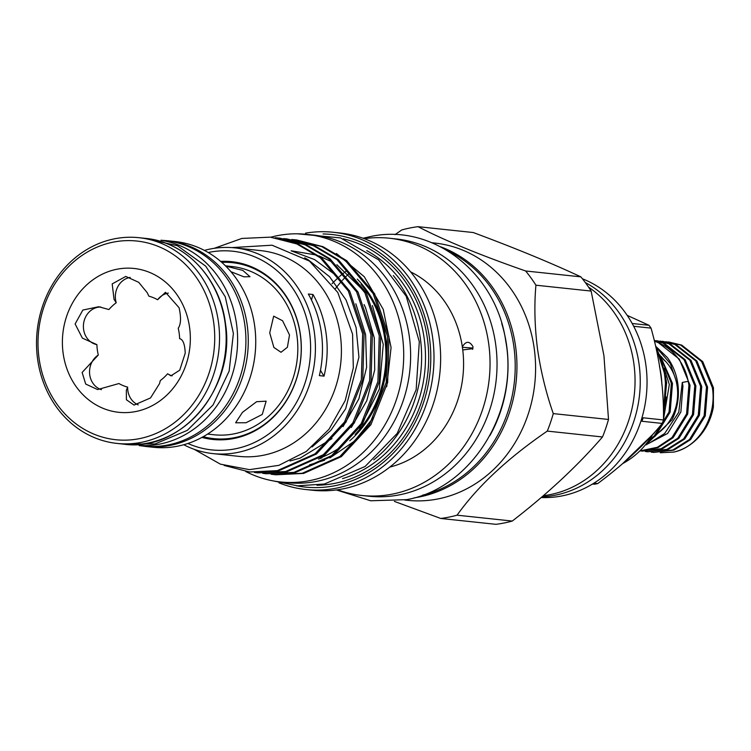 <?xml version="1.0" encoding="UTF-8"?>
<svg xmlns="http://www.w3.org/2000/svg" width="751" height="751" viewBox="0 0 751 751"><rect width="100%" height="100%" fill="white"/><g stroke="black" fill="none" stroke-linecap="round" stroke-linejoin="round"><path stroke-width="1.13" d="M668.878 375.087A45.529 40.216 96.1 0 1 671.666 386.061M664.532 360.273A45.529 40.216 96.1 0 1 677.195 386.652A45.529 40.216 96.1 0 1 658.533 432.717M668.277 341.893L681.692 345.103L702.729 361.625L713.45 387.76L713.375 407.023A55.724 49.219 96.1 0 1 673.882 452.064C699.031 446.967 717.139 416.073 712.333 387.638L701.612 361.503L680.575 344.991L665.902 341.705M640.396 450.788L657.369 447.296L671.948 437.608L686.583 413.914L688.92 385.15L688.226 381.33L682.293 382.456L678.782 412.205L664.616 433.552L651.145 441.973M688.226 381.33A55.724 49.219 96.1 0 0 654.769 341.386L658.28 342.616L679.317 359.138L690.038 385.272L687.7 414.036L673.065 437.72L657.904 447.652L640.293 450.882M640.218 450.966L661.115 448.741L677.796 438.227L692.441 414.533L694.778 385.779L684.058 359.645L663.02 343.123L654.59 340.616M654.562 340.522L664.137 343.245L685.175 359.757L695.895 385.892L693.558 414.655L678.913 438.349L662.232 448.863L641.88 451.173M645.372 451.473L647.728 451.792L666.972 449.37L683.654 438.847L698.289 415.153L700.627 386.399L689.906 360.264L668.869 343.742L654.553 340.485M656.571 340.654L669.986 343.864L691.023 360.386L701.744 386.512L699.406 415.275L684.771 438.969L668.09 449.483L647.728 451.792M651.22 452.102L653.586 452.421L672.821 449.99L689.502 439.466L704.147 415.782L706.484 387.018L695.755 360.884L674.717 344.362L660.054 341.085M662.429 341.273L675.844 344.484L696.881 361.006L707.602 387.14L705.264 415.894L690.62 439.588L673.938 450.112L653.586 452.421M661.096 356.396L665.198 361.137L663.124 359.194M655.914 346.464L667.386 357.589A55.724 49.219 96.1 0 1 677.843 383.977A55.724 49.219 96.1 0 1 672.089 419.753C677.346 408.028 679.054 396.087 677.214 383.911L670.267 363.568L656.402 347.525M665.996 379.264L666.635 382.785L663.734 413.21M650.375 439.204L654.393 435.74L669.028 412.046L671.366 383.292L660.936 357.551M659.894 354.904L672.483 383.404L670.145 412.168L655.51 435.862L648.92 441.184M664.719 405.756L666.034 396.847M172.186 375.81A18.972 16.757 96.1 0 1 167.604 373.754L170.909 375.838L179.724 370.187L185.225 353.177C184.868 344.249 183.009 339.414 179.639 338.663A46.806 41.333 96.1 0 0 179.198 333.416A46.806 41.333 96.1 0 0 178.231 328.281C180.963 324.254 181.235 317.401 179.076 307.713L165.492 292.299L157.597 299.752A46.806 41.333 96.1 0 0 148.895 296.166L147.224 292.693L138.7 282.32L125.764 276.434L112.19 283.897L114.049 299.367L116.227 302.737A18.972 16.757 96.1 0 1 115.532 299.518A18.972 16.757 96.1 0 1 130.176 277.429M157.597 299.752A18.972 16.757 96.1 0 1 168.337 293.106M138.184 404.883A18.972 16.757 96.1 0 1 127.82 390.445A18.972 16.757 96.1 0 1 127.642 387.131L126.337 390.295L126.412 399.767L134.054 405.089L150.529 397.936L159.522 383.62L160.301 380.56A46.806 41.333 96.1 0 0 167.604 373.754M101.432 389.685A18.972 16.757 96.1 0 1 89.622 373.838A18.972 16.757 96.1 0 1 98.297 355.026L82.122 372.458L85.708 384.043L97.583 389.572L118.93 383.545A46.806 41.333 96.1 0 0 127.642 387.131M63.112 353.101A72.331 63.882 -83.9 0 0 135.978 411.492A72.331 63.882 -83.9 0 0 189.618 327.661A72.331 63.882 -83.9 0 0 116.752 269.271A72.331 63.882 -83.9 0 0 63.112 353.101M98.297 355.026A46.806 41.333 96.1 0 1 97.33 349.882A46.806 41.333 96.1 0 1 96.898 344.634A18.972 16.757 96.1 0 1 83.502 324.263A18.972 16.757 96.1 0 1 100.756 307.009M213.725 322.817A99.892 88.224 -83.9 0 0 113.082 242.169A99.892 88.224 -83.9 0 0 39.005 357.955A99.892 88.224 -83.9 0 0 139.639 438.603A99.892 88.224 -83.9 0 0 213.725 322.817M37.55 358.753A103.45 91.369 96.1 0 1 138.944 237.691A103.45 91.369 96.1 0 1 218.494 322.367A103.45 91.369 96.1 0 1 117.1 443.437A103.45 91.369 96.1 0 1 37.55 358.753M160.986 240.207L165.473 240.686A103.272 91.209 96.1 0 1 245.906 339.076A103.272 91.209 96.1 0 1 168.29 444.911A103.272 91.209 96.1 0 1 143.657 446.075L139.17 445.596M162.338 240.517A103.272 91.209 96.1 0 1 237.616 341.142A103.272 91.209 96.1 0 1 160.001 444.038A103.272 91.209 96.1 0 1 140.559 445.578M230.933 271.702L243.944 276.828L250.008 276.706L242.78 270.388L225.751 266.117M289.51 334.974L282.573 320.743L273.674 316.162L269.722 332.871L273.871 347.431L281.005 352.275L287.38 347.291L289.51 334.974M262.259 414.449L266.154 401.165L256.607 401.701L242.47 412.346L235.626 422.785L246.009 422.757L262.259 414.449M225.469 265.835L231.928 266.521A84.6 74.715 96.1 0 1 296.974 335.772A84.6 74.715 96.1 0 1 214.054 434.773L207.605 434.087M254.711 326.216A103.45 91.369 -83.9 0 0 175.171 241.531L167.698 240.742A103.45 91.369 96.1 0 1 247.248 325.427A103.45 91.369 96.1 0 1 145.854 446.488L153.317 447.277A103.45 91.369 -83.9 0 0 254.711 326.216M208.196 252.514A99.892 88.224 96.1 0 1 309.609 333.003A99.892 88.224 96.1 0 1 276.518 427.676A99.892 88.224 96.1 0 1 187.919 443.484M204.394 250.412A103.45 91.369 96.1 0 1 234.838 247.868A103.45 91.369 96.1 0 1 314.378 332.552A103.45 91.369 96.1 0 1 212.984 453.613A103.45 91.369 96.1 0 1 183.76 444.742M234.838 247.868L260.822 250.627A103.45 91.369 96.1 0 1 340.372 335.312A103.45 91.369 96.1 0 1 238.978 456.373L212.984 453.613M194.152 449.295L220.372 464.146L249.445 469.647L278.903 465.338L306.22 451.501L328.994 429.272L345.207 400.583L353.308 367.915L352.576 334.167L337.809 292.496L309.478 261.095L272.069 245.211L231.721 247.605M291.754 239.494L295.209 239.794L321.719 246.591L345.244 260.475L373.191 293.632L387.544 336.448L386.221 382.428L369.473 424.568L339.95 456.467L302.221 473.271L274.453 474.632L271.027 474.2M275.87 474.782L303.639 473.421L341.367 456.617L370.891 424.719L387.638 382.578L388.962 336.598L374.608 293.782L346.662 260.625L323.137 246.741L296.626 239.944M214.204 248.328L241.85 238.442L270.322 237.156L296.833 243.944L320.358 257.837L348.304 290.984L362.667 333.81L361.334 379.781L344.587 421.921L315.063 453.82L277.335 470.633L249.576 471.994L224.174 465.451M249.576 471.994L278.752 470.783L316.481 453.97L346.004 422.071L362.752 379.931L364.085 333.96L349.722 291.135L321.775 257.987L298.25 244.094L270.322 237.156M275.166 237.729L278.612 238.029L305.131 244.826L328.656 258.71L356.603 291.867L370.956 334.693L369.623 380.663L352.886 422.804L323.362 454.702L285.624 471.506L257.865 472.867L254.439 472.435M257.865 472.867L287.042 471.656L324.779 454.853L354.303 422.954L371.041 380.813L372.374 334.843L358.02 292.017L330.074 258.86L306.549 244.976L280.029 238.189M283.465 238.611L286.91 238.912L313.42 245.708L336.946 259.593L364.892 292.749L379.255 335.566L377.922 381.546L361.184 423.686L331.66 455.585L293.923 472.388L266.164 473.75L262.728 473.318M266.164 473.75L295.34 472.539L333.078 455.735L362.602 423.836L379.339 381.696L380.673 335.725L366.31 292.899L338.363 259.743L314.838 245.859L286.91 238.912M361.053 284.338A105.647 93.302 96.1 0 1 384.869 339.452A105.647 93.302 96.1 0 1 355.157 434.416M340.306 447.23A105.647 93.302 96.1 0 1 320.367 457.875M357.269 279.072A105.647 93.302 96.1 0 1 385.976 339.565A105.647 93.302 96.1 0 1 349.769 440.781M321.982 457.8A105.647 93.302 96.1 0 1 318.462 459.086M320.48 370.29A88.928 78.536 -83.9 0 0 324.047 376.129A103.45 91.369 -83.9 0 0 326.131 333.801A103.45 91.369 -83.9 0 0 313.017 294.523A88.928 78.536 -83.9 0 0 311.496 300.071M324.047 376.129L319.353 375.631A103.45 91.369 -83.9 0 0 321.437 333.303A103.45 91.369 -83.9 0 0 308.323 294.026L313.017 294.523M220.625 261.386A89.388 78.949 96.1 0 1 300.428 334.852A89.388 78.949 96.1 0 1 201.925 437.42M203.23 436.706A88.477 78.142 -83.9 0 0 300.362 335.087A88.477 78.142 -83.9 0 0 221.742 262.362M245.699 471.497A124.497 109.956 -83.9 0 0 280.442 481.945A124.497 109.956 -83.9 0 0 310.135 480.546A124.497 109.956 -83.9 0 0 403.7 352.961A124.497 109.956 -83.9 0 0 306.737 234.34A124.497 109.956 -83.9 0 0 277.035 235.739A124.497 109.956 -83.9 0 0 270.801 237.203M280.442 481.945L287.351 482.677A124.497 109.956 -83.9 0 0 317.053 481.278A124.497 109.956 -83.9 0 0 410.619 353.693A124.497 109.956 -83.9 0 0 313.646 235.072L306.737 234.34M364.254 238.677A129.36 114.246 96.1 0 1 389.281 238.217A129.36 114.246 96.1 0 1 488.751 344.108A129.36 114.246 96.1 0 1 361.963 495.491A129.36 114.246 96.1 0 1 337.584 489.793M389.281 238.217L396.284 238.968A129.36 114.246 96.1 0 1 495.744 344.85A129.36 114.246 96.1 0 1 368.957 496.233L361.963 495.491M462.757 349.928L472.848 348.689L472.97 346.671C469.516 340.832 465.967 340.879 462.334 346.812L462.757 349.928A103.159 91.106 96.1 0 1 389.853 467.075M462.428 346.399L462.334 346.812A103.159 91.106 96.1 0 0 410.581 271.862M472.632 349.356L472.623 348.051L462.287 347.281M305.507 233.148A129.36 114.246 96.1 0 1 333.237 232.266L339.874 232.97A129.36 114.246 96.1 0 1 439.344 338.861A129.36 114.246 96.1 0 1 312.557 490.243L305.92 489.539A129.36 114.246 96.1 0 1 278.987 482.855M333.237 232.266A129.36 114.246 96.1 0 1 432.707 338.157A129.36 114.246 96.1 0 1 305.92 489.539M323.043 233.965A126.985 112.152 96.1 0 1 429.525 338.457A126.985 112.152 96.1 0 1 296.307 485.737M393.308 275.551A122.244 107.966 96.1 0 1 420.4 338.757A122.244 107.966 96.1 0 1 373.735 459.837M489.793 435.758A128.646 113.617 -83.9 0 0 506.737 346.211A128.646 113.617 -83.9 0 0 501.715 323.474M422.522 495.191A128.646 113.617 -83.9 0 0 513.928 346.971A128.646 113.617 -83.9 0 0 448.431 251.238M440.79 246.863A129.36 114.246 96.1 0 1 515.655 346.962A129.36 114.246 96.1 0 1 414.13 497.857M431.975 242.751L434.82 243.061A129.36 114.246 96.1 0 1 534.29 348.943A129.36 114.246 96.1 0 1 407.502 500.326L404.658 500.025M395.017 234.669L401.747 229.947A147.027 129.848 96.1 0 1 418.044 226.671C444.432 240.395 480.293 255.162 525.634 270.98A147.027 129.848 96.1 0 1 535.923 285.202C534.149 305.131 534.665 326.272 537.472 348.642C540.729 371.097 545.996 392.754 553.28 413.604A147.027 129.848 96.1 0 1 547.282 431.102C507.958 458.044 477.88 486.075 457.059 515.186A147.027 129.848 96.1 0 1 440.762 518.462L394.397 501.396M582.41 278.771A112.641 99.479 96.1 0 1 645.916 365.296A112.641 99.479 96.1 0 1 541.208 497.528M585.311 282.545A112.641 99.479 96.1 0 1 639.12 364.573A112.641 99.479 96.1 0 1 542.081 496.787M588.559 287.126A112.641 99.479 96.1 0 1 633.919 364.019A112.641 99.479 96.1 0 1 543.339 495.698M553.28 413.604L608.507 419.462L603.945 355.702L591.14 291.069L535.923 285.202M608.507 419.462A147.027 129.848 96.1 0 1 602.499 436.969L547.282 431.102M457.059 515.186L512.276 521.053C547.629 493.745 577.707 465.714 602.499 436.969M512.276 521.053A147.027 129.848 96.1 0 1 495.979 524.329L440.762 518.462M593.947 483.175L597.73 483.569A96.635 85.342 96.1 0 1 596.116 483.916A96.635 85.342 96.1 0 1 594.492 484.226L592.567 484.019M663.462 419.95A96.635 85.342 96.1 0 1 662.26 423.433L641.964 421.273A96.635 85.342 -83.9 0 0 643.156 417.791L663.462 419.95C664.034 389.938 659.894 359.325 651.042 328.112L633.675 326.272M632.182 323.503L648.995 325.286L627.179 315.364M648.995 325.286A96.635 85.342 96.1 0 1 651.042 328.112M597.73 483.569C623.903 464.071 645.409 444.019 662.26 423.433M659.481 366.516A81.634 72.096 96.1 0 1 661.875 384.512M656.28 348.22A81.634 72.096 96.1 0 1 663.631 406.404M652.394 435.082A81.634 72.096 96.1 0 1 622.682 463.564M525.634 270.98L580.852 276.847C550.605 262.728 514.735 247.952 473.261 232.538L418.044 226.671M580.852 276.847A147.027 129.848 96.1 0 1 591.14 291.069M335.444 288.656A129.36 114.246 96.1 0 1 341.949 280.827M342.681 280.02A129.36 114.246 96.1 0 1 346.211 276.312M346.934 275.589A129.36 114.246 96.1 0 1 349.694 272.932M332.045 283.7A118.883 104.999 96.1 0 1 339.086 276.922M339.856 276.237A118.883 104.999 96.1 0 1 343.601 273.139M344.371 272.529A118.883 104.999 96.1 0 1 346.868 270.642M336.439 253.509L364.273 276.715L383.235 309.356L391.074 347.544L386.718 386.69M373.754 417.171L354.434 441.137L329.971 457.894M324.62 460.25L309.581 464.831M96.898 344.634L82.385 338.138L75.128 323.972L82.835 310.06L98.728 306.727L108.923 309.543A46.806 41.333 96.1 0 1 116.227 302.737M665.17 373.191L665.912 373.275M646.489 444.245L672.089 419.753M660.326 452.75L673.882 452.064M225.131 323.071A103.45 91.369 -83.9 0 0 145.581 238.396C185.628 241.916 220.034 278.527 225.403 323.174C236.255 387.422 181.573 452.665 123.737 444.141A103.45 91.369 -83.9 0 0 225.131 323.071M366.77 250.637A122.244 107.966 96.1 0 1 424.277 339.17A122.244 107.966 96.1 0 1 342.55 478.622M343.104 238.78A124.619 110.059 96.1 0 1 427.45 338.87A124.619 110.059 96.1 0 1 316.931 485.24M663.499 419.415L669.319 384.474L664.166 368.262M646.038 444.78L667.648 433.458L680.866 411.989L682.931 385.92L682.293 382.456M138.944 237.691L145.581 238.396M144.042 238.227L177.433 245.718L205.774 266.211L225.262 296.823L233.392 333.416L229.139 371.116L213.077 404.939L187.271 430.379L155.081 443.944L122.188 443.972M167.698 240.742L162.338 240.348M274.462 474.632L275.88 474.782M278.612 238.029L280.029 238.18M295.199 239.794L296.617 239.944M297.302 233.805L340.503 237.917L378.673 259.855L406.235 296.251L419.311 341.724L416.148 389.731L397.204 433.402L365.108 466.465L324.366 484.029L297.48 485.822L271.102 480.49M363.099 238.255L369.689 236.725C431.834 222.484 496.251 272.519 505.752 341.123C518.988 411.595 471.497 488.432 406.601 499.65L370.694 500.776L336.373 489.952M655.961 346.709L665.799 377.528L663.724 410.149M654.496 432.801L622.607 463.63M359.635 428.342L379.358 389.093L383.263 344.343L372.43 305.573M363.86 290.937L336.842 264.709M333.078 262.418L319.034 255.884M316.734 255.096L291.097 250.768M351.346 427.45L366.807 400.64L374.711 369.896L374.28 337.884L365.53 307.685L364.085 304.587M290.046 460.992L300.165 458.082L332.017 438.584M343.066 426.559L358.856 398.912L366.61 367.295L365.606 334.589L355.833 303.798M347.253 289.144L334.589 274.303L314.585 259.583L291.641 251.003M312.059 446.967L330.909 430.323L345.667 408.732L358.931 357.166L356.087 327.483L346.051 299.949L329.576 276.725L307.966 259.639L304.671 257.846M140.531 445.747L145.854 446.488M117.1 443.437L123.737 444.141M646.789 444.639L646.123 444.676"/></g></svg>
